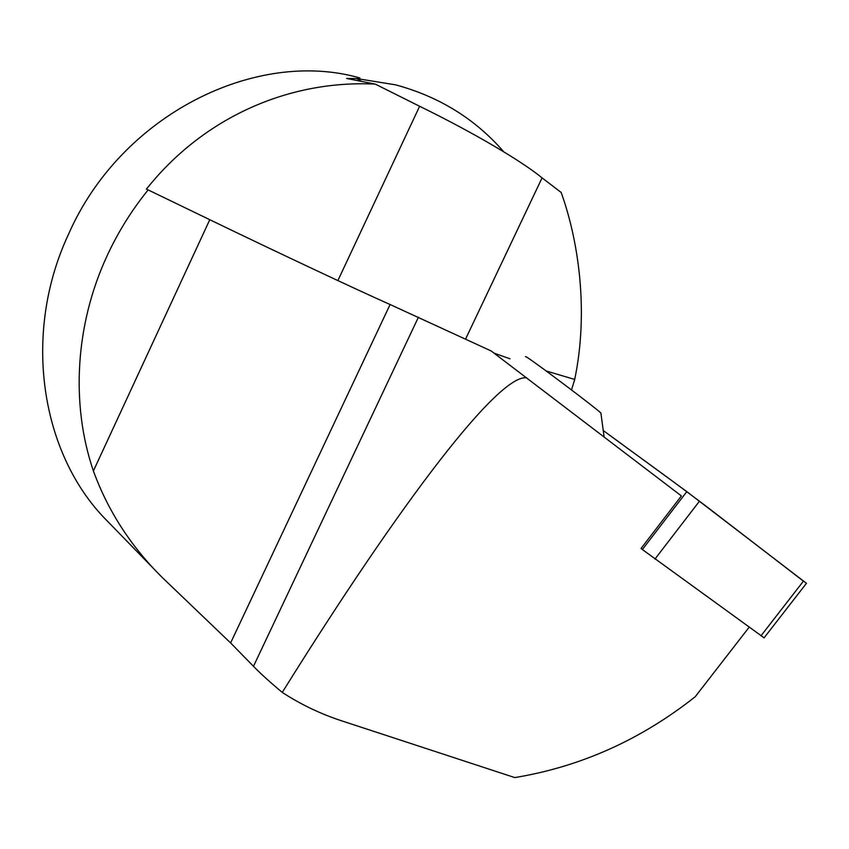 <?xml version="1.0" encoding="UTF-8"?>
<svg xmlns="http://www.w3.org/2000/svg" width="849" height="849" viewBox="0 0 849 849"><rect width="100%" height="100%" fill="white"/><g stroke="black" fill="none" stroke-linecap="round" stroke-linejoin="round"><path stroke-width="1.27" d="M749.115 627.252L695.204 696.753C640.708 739.819 580.557 766.753 514.749 777.578L341.574 720.801C320.604 713.935 300.833 704.479 282.261 692.413C269.865 682.055 260.272 673.353 253.48 666.306L230.61 642.948L161.883 577.14C130.746 546.172 107.919 510.78 93.39 470.951C70.775 404.814 74.988 325.103 107.038 255.942C118.011 232.18 131.712 210.17 148.14 189.911L209.777 219.711C276.201 251.835 353.492 288.225 390.094 304.526L491.168 350.966L681.386 495.922L641.048 548.465L642.364 549.526L686.82 491.635L806.444 583.305M465.645 338.921L542.076 177.865L561.168 192.479C579.124 242.347 588.601 312.697 574.699 379.45L571.515 389.935M108.916 522.676L106.486 520.182C41.208 454.47 21.437 334.442 68.727 233.804C121.237 114.456 256.207 48.234 359.827 77.949M148.14 189.911L146.399 189.157C202.996 117.82 288.448 79.764 375.258 84.104L346.647 78.469L356.76 78.575L361.706 81.44M503.754 151.812C475.27 118.966 439.209 96.637 395.57 84.836L356.76 78.575M282.261 692.413C403.572 497.641 499.721 373.401 526.677 377.869M542.076 177.865C521.657 161.087 473.254 132.497 419.629 106.274L375.258 84.104M574.699 379.45L546.151 370.971M510.026 358.809L494.076 353.152M600.954 413.452L600.901 413.06C597.441 409.176 535.252 362.3 526.72 357.132L525.404 356.58M764.089 637.832L642.364 549.526M803.43 581.151L708.024 507.67C665.849 475.716 635.593 454.438 603.246 430.517L686.82 491.635M93.39 470.951L209.777 219.711M230.61 642.948L390.094 304.526M253.48 666.306L418.44 317.165M337.881 280.594L419.629 106.274M760.969 635.827L803.557 580.981M699.502 501.133L654.919 559.109M161.469 576.704L106.486 520.182M600.901 413.06L604.106 436.959M764.026 637.907L806.476 583.274"/></g></svg>

